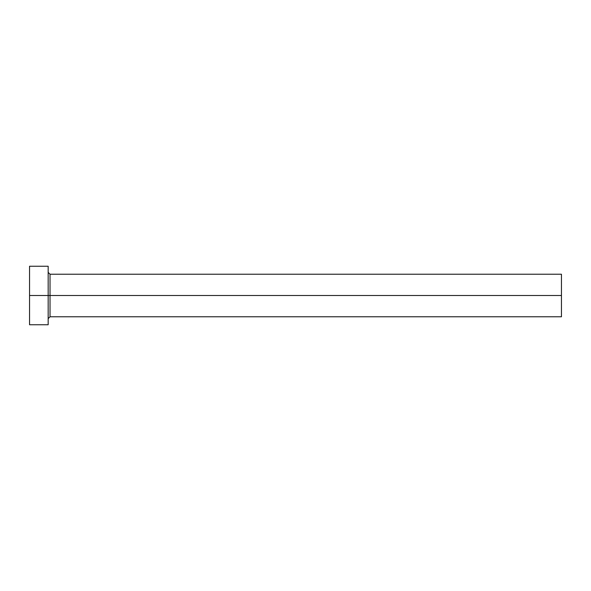 <?xml version="1.0" encoding="UTF-8"?>
<svg xmlns="http://www.w3.org/2000/svg" width="591" height="591" viewBox="0 0 591 591"><rect width="100%" height="100%" fill="white"/><g stroke="black" fill="none" stroke-linecap="round" stroke-linejoin="round"><path stroke-width="0.89" d="M48.167 272.362L50.028 274.224L50.028 295.5L561.45 295.5L561.45 316.776L561.45 295.5L50.028 295.5L50.028 274.224L50.028 295.5L29.55 295.5L29.55 324.755L48.167 324.755L48.167 266.245L48.167 324.755M29.55 324.755L29.55 266.245L29.55 295.5L50.028 295.5L50.028 316.776L561.45 316.776M561.45 295.5L561.45 274.224L561.45 295.5M50.028 295.5L50.028 316.776L50.028 295.5M29.55 266.245L48.167 266.245M50.028 274.224L561.45 274.224M50.028 316.776L48.167 318.638"/></g></svg>
